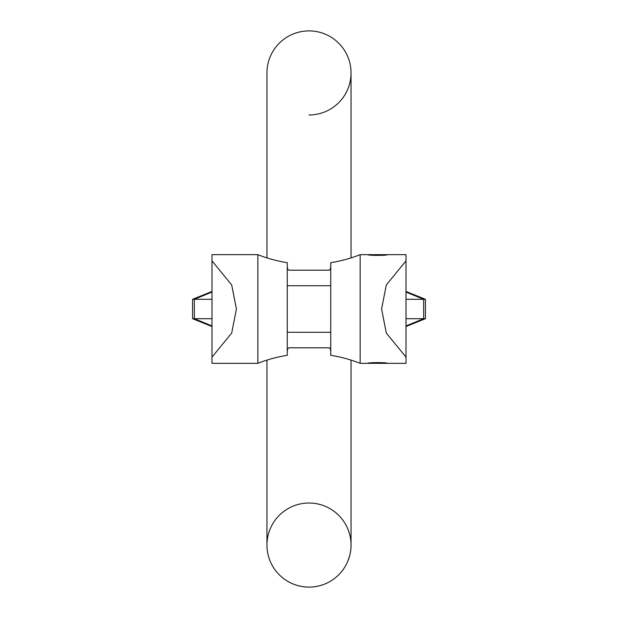 <?xml version="1.0" encoding="UTF-8"?>
<svg xmlns="http://www.w3.org/2000/svg" width="618" height="618" viewBox="0 0 618 618"><rect width="100%" height="100%" fill="white"/><g stroke="black" fill="none" stroke-linecap="round" stroke-linejoin="round"><path stroke-width="0.93" d="M349.61 555.93L347.803 561.229C352.152 550.453 352.152 539.668 347.803 528.892A42.039 42.039 0 0 0 266.961 545.061A42.039 42.039 0 0 0 309 587.1A42.039 42.039 0 0 0 351.039 545.061L351.039 360.101M266.961 360.101L266.961 545.061A42.039 42.039 0 0 0 347.803 561.229L348.081 560.541M309 30.9A42.039 42.039 0 0 1 351.039 72.939A42.039 42.039 0 0 1 309 114.979A42.039 42.039 0 0 0 351.039 72.939A42.039 42.039 0 0 0 309 30.9A42.039 42.039 0 0 0 266.961 72.939A42.039 42.039 0 0 1 309 30.9A42.039 42.039 0 0 1 351.039 72.939L351.039 257.899M211.989 318.703L192.584 318.703L211.989 326.536M406.011 326.536L425.416 318.703L406.011 318.703M406.011 299.297L425.416 299.297L425.416 318.703M211.989 291.464L192.584 299.297L194.353 299.297L194.353 318.703L211.989 325.933M406.011 260.881L406.011 363.33L387.386 363.33C387.98 362.38 367.386 362.38 367.98 363.33L360.147 363.33L360.147 254.67L367.98 254.67C367.386 255.62 387.98 255.62 387.386 254.67L406.011 254.67L406.011 260.881L386.304 284.944L381.592 309L386.304 333.056L406.011 357.119M387.386 254.67L367.98 254.67M330.73 266.775L330.336 269.154L329.201 270.197L288.799 270.197L287.664 269.154L287.27 266.775L287.27 351.225L287.664 348.846L288.799 347.803L329.201 347.803L330.336 348.846L330.73 351.225M257.853 363.33A139.699 139.699 0 0 1 287.27 355.327L287.27 262.673A139.699 139.699 0 0 1 257.853 254.67L257.853 363.33L211.989 363.33L211.989 357.119L231.696 333.056L236.408 309L231.696 284.944L211.989 260.881L211.989 254.67L257.853 254.67M211.989 357.119L211.989 260.881M211.989 299.297L194.353 299.297L211.989 292.067M330.73 262.673A139.699 139.699 0 0 0 360.147 254.67A139.699 139.699 0 0 1 330.73 262.673L330.73 355.327A139.699 139.699 0 0 1 360.147 363.33M387.386 363.33L367.98 363.33M287.27 332.283L330.73 332.283M330.73 285.717L287.27 285.717M309 503.021A42.039 42.039 0 0 1 347.803 528.892M347.803 561.229A42.039 42.039 0 0 1 309 587.1A42.039 42.039 0 0 0 351.039 545.061M266.961 545.061A42.039 42.039 0 0 0 309 587.1M406.011 292.067L423.647 299.297L423.647 318.703L406.011 325.933M266.961 72.939L266.961 257.899M192.584 299.297L192.584 318.703M406.011 291.464L425.416 299.297"/></g></svg>
